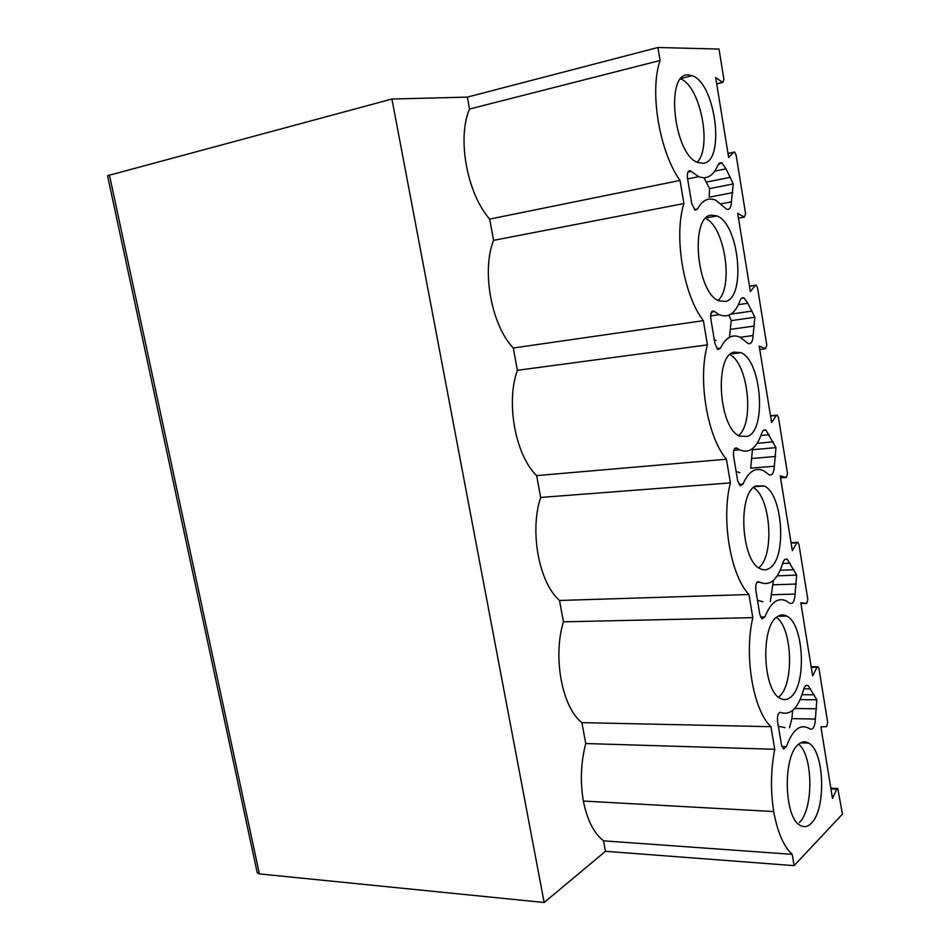 <?xml version="1.0" encoding="UTF-8"?>
<svg xmlns="http://www.w3.org/2000/svg" width="950" height="950" viewBox="0 0 950 950"><rect width="100%" height="100%" fill="white"/><g stroke="black" fill="none" stroke-linecap="round" stroke-linejoin="round"><path stroke-width="1.43" d="M792.205 854.347L794.093 865.64L842.46 814.114L837.781 788.488L836.701 789.165L832.497 798.463L820.907 726.893L826.607 726.643L827.688 722.534L819.007 668.776L818.057 666.758L817.024 667.304L812.642 675.901L800.791 602.751L806.704 603.416L807.832 599.497L798.962 544.552L797.893 542.331L796.908 542.771L792.336 550.62L780.223 475.843L786.363 477.47L787.538 473.741L778.477 417.572L777.266 415.126L776.352 415.459L771.59 422.536L759.204 346.073L765.569 348.697L766.793 345.194L757.53 287.767L756.164 285.059L755.321 285.309L750.369 291.567L737.699 213.358L744.384 217.075L745.584 213.738L736.107 155.004L734.564 152.024L733.828 152.19L728.662 157.593L715.694 77.579L722.76 82.472L723.888 79.289L719.008 49.056L657.911 47.5L467.341 97.114L391.923 99.026L544.172 902.5L605.471 851.307L603.547 840.833C593.964 833.387 587.231 820.135 583.347 801.052C580.082 781.458 580.878 762.292 585.734 743.541L774.725 749.289C770.806 769.607 770.462 790.352 773.692 811.549C777.48 832.164 783.643 846.438 792.205 854.347L603.547 840.833M109.404 174.931L259.397 873.905L257.248 872.812L107.54 175.714L391.923 99.026M657.911 47.5L660.072 60.491L469.526 109.036L467.341 97.114M660.072 60.491C649.254 91.473 659.502 152.059 680.034 180.429L683.893 203.561C673.562 236.36 683.561 295.462 703.38 320.649L707.418 344.897C697.573 379.454 707.322 437.095 726.441 459.206L730.384 482.885C721.002 519.104 730.514 575.356 748.968 594.522L752.816 617.643C743.874 655.429 753.172 710.339 770.961 726.703L774.725 749.289M725.527 301.447C746.367 297.516 739.005 223.784 716.953 215.935L711.348 215.139C689.854 216.208 696.492 292.885 718.77 300.746L725.527 301.447M747.697 436.418C766.899 429.483 761.33 360.596 740.964 352.652L733.851 352.106C714.103 356.357 718.877 428.058 739.516 436.086L747.697 436.418M769.369 568.314C787.087 558.731 782.966 493.917 764.216 485.984L755.832 485.913C737.639 492.967 740.929 560.524 759.976 568.587C763.23 570.321 766.365 570.226 769.369 568.314M790.543 697.241C806.954 685.318 803.973 623.901 786.742 616.087C783.548 614.341 780.401 614.543 777.314 616.693C760.499 626.24 762.624 690.318 780.164 698.309C783.762 700.328 787.217 699.972 790.543 697.241M811.252 823.294C826.476 809.281 824.41 750.702 808.581 743.054C805.125 741.059 801.705 741.546 798.321 744.527C782.741 756.295 783.952 817.487 800.102 825.348C803.938 827.616 807.654 826.928 811.252 823.294M702.834 163.293C725.503 162.771 715.944 83.327 692.194 75.703L688.311 74.931C664.881 72.378 673.811 154.933 697.739 162.45L702.834 163.293M697.478 209C702.323 200.177 708.367 197.22 715.587 200.141L726.714 209.237C729.517 209.962 731.072 207.504 731.381 201.851L733.258 183.944L726.026 168.839L721.668 162.664L717.879 165.039C713.403 175.904 706.99 179.776 698.642 176.664L690.329 170.774C687.931 170.454 686.981 172.876 687.479 178.018L691.754 203.787L695.115 210.104L697.478 209L694.355 209.594M720.492 348.163C725.729 337.464 732.248 333.806 740.05 337.191L748.184 343.544C751.117 344.327 752.756 341.656 753.089 335.54L754.846 317.264L747.852 303.276L744.087 297.944C742.354 297.243 740.988 298.193 740.014 300.77C735.205 313.631 728.27 318.274 719.221 314.676L713.83 311.077C711.324 310.757 710.315 313.298 710.802 318.701L714.97 343.853L717.927 349.541L720.492 348.163L716.87 348.638M742.971 484.084C748.541 471.438 755.452 466.996 763.693 470.784L769.227 474.881C772.243 475.689 773.941 472.815 774.321 466.236L775.972 447.616L765.949 430.101C764.121 429.329 762.684 430.433 761.639 433.438C756.533 448.364 749.17 453.827 739.551 449.813L736.737 448.056C734.172 447.747 733.115 450.419 733.578 456.071L737.651 480.641L740.252 485.759L742.971 484.084L738.934 484.393M764.928 616.883C770.783 602.217 777.991 596.944 786.564 601.065L789.842 603.357C792.929 604.176 794.675 601.065 795.079 594.047L796.623 575.094L787.289 559.253C785.377 558.422 783.869 559.704 782.788 563.124C777.421 580.165 769.714 586.506 759.668 582.16L759.074 581.827C756.473 581.554 755.381 584.357 755.82 590.247L759.798 614.246L762.078 618.866L764.928 616.883L760.594 616.977M786.386 746.641C792.454 729.956 799.888 723.805 808.688 728.163L810.041 729.054C813.164 729.849 814.946 726.512 815.373 719.043L816.822 699.794L808.106 685.508C806.134 684.617 804.591 686.09 803.462 689.938C798.202 708.249 790.626 715.742 780.722 712.417C778.181 712.464 777.124 715.445 777.563 721.347L781.446 744.8L783.453 748.98L786.386 746.641L781.862 746.51M697.169 162.189C712.346 147.499 700.435 86.236 680.687 78.945M718.093 300.402C733.828 286.793 724.731 226.516 705.565 218.5M738.578 435.563C754.597 422.916 748.208 363.553 729.837 354.671M758.694 567.791C774.749 555.904 770.866 497.42 753.457 487.599M778.525 697.122C794.354 685.769 792.692 628.188 776.399 617.405M799.271 822.581C813.722 809.447 813.188 755.582 798.689 744.206M770.961 726.703L581.899 722.641L585.734 743.541M773.692 811.549L583.347 801.052M794.093 865.64L605.471 851.307M469.526 109.036C456.843 138.249 467.174 193.681 489.678 219.094L493.572 240.35C481.377 271.094 491.471 325.28 513.297 348.009L517.382 370.31C505.649 402.539 515.518 455.501 536.667 475.617L540.657 497.444C529.376 531.074 539.03 582.849 559.526 600.471L563.433 621.822C552.591 656.794 562.032 707.418 581.899 722.641M259.397 873.905L544.172 902.5M680.034 180.429L489.678 219.094M683.893 203.561L493.572 240.35M703.38 320.649L513.297 348.009M707.418 344.897L517.382 370.31M726.441 459.206L536.667 475.617M730.384 482.885L540.657 497.444M748.968 594.522L559.526 600.471M752.816 617.643L563.433 621.822M733.258 183.944L709.591 188.611L704.009 177.816M732.854 192.601L709.163 197.196L709.591 188.611M688.524 178.719L687.729 179.479M754.846 317.264L731.251 320.625L728.959 315.162M729.457 337.274L731.251 320.625M714.293 339.732L716.098 340.421M712.571 311.742L710.778 314.165M775.972 447.616L752.424 449.718L752.198 448.851M774.321 466.236L750.702 468.172L752.424 449.718M736.131 471.485L739.86 472.708M796.623 575.094L777.242 575.842M770.284 601.528L773.454 580.331M757.494 600.293L762.826 601.742M816.822 699.794L800.137 699.616M789.474 727.748L791.884 718.627L792.668 710.434M778.371 726.263L785.033 727.653M722.546 82.353L716.692 83.754M836.701 789.165L830.953 788.904M817.024 667.304L811.252 667.316M806.704 603.416L800.921 603.571M796.908 542.771L791.113 543.056M786.363 477.47L780.556 477.909M776.352 415.459L770.533 416.053M765.569 348.697L759.751 349.457M755.321 285.309L749.502 286.211M744.301 217.027L738.471 218.096M733.828 152.19L727.985 153.413L733.839 152.178M726.026 168.839L714.744 171.131M730.372 177.294L706.669 182.044M731.381 201.851L721.121 203.799M691.256 171.428L687.883 172.116M747.852 303.276L738.435 304.665M752.056 311.066L730.942 314.117M754.49 326.016L730.859 329.294M753.089 335.54L740.228 337.274M714.424 311.469L711.597 311.885M769.191 434.684L760.95 435.468M773.264 441.833L757.186 443.306M775.639 456.463L752.068 458.482M737.034 448.246L734.801 448.447M790.068 563.184L782.669 563.504M793.998 569.715L780.223 570.273M796.326 584.024L772.813 584.844M795.079 594.047L771.519 594.771M759.133 581.863L757.494 581.923M810.469 688.869L803.795 688.821M814.281 694.806L802.038 694.699M816.549 708.795L794.663 708.486M815.373 719.043L791.884 718.627M780.722 712.417L779.653 712.405M681.15 78.411L692.194 75.703M706.123 217.942L716.953 215.935M730.597 353.982L740.964 352.652M754.561 486.709L764.216 485.984M777.931 616.277L786.742 616.087M800.684 742.841L808.581 743.054M716.727 83.921L722.76 82.472M830.834 788.179L837.259 788.464M811.158 666.769L817.475 666.758M791.053 542.688L797.264 542.367M770.498 415.827L776.589 415.197M749.479 286.092L755.452 285.178M738.471 218.156L744.384 217.075M718.996 163.21L721.668 162.664M688.512 171.143L690.329 170.774M687.634 178.909L698.642 176.664M741.487 298.336L744.087 297.944M712.061 311.339L713.83 311.077M710.6 315.923L719.221 314.676M763.503 430.338L765.949 430.101M735.074 448.21L736.737 448.056M733.816 450.324L739.551 449.813M785.009 559.36L787.289 559.253M757.554 581.887L759.074 581.827M757.114 582.255L759.668 582.16M806.039 685.496L808.106 685.508"/></g></svg>
